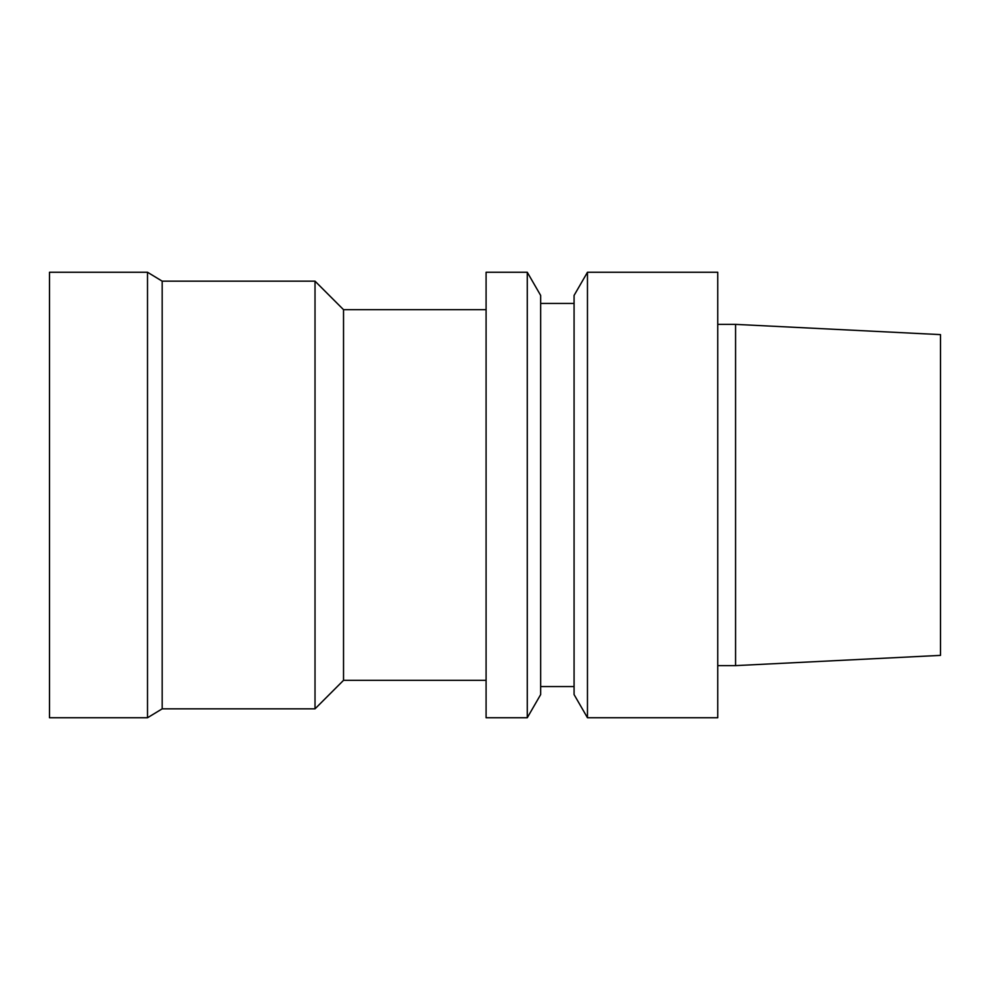 <?xml version="1.0" encoding="UTF-8"?>
<svg xmlns="http://www.w3.org/2000/svg" width="990" height="990" viewBox="0 0 990 990"><rect width="100%" height="100%" fill="white"/><g stroke="black" fill="none" stroke-linecap="round" stroke-linejoin="round"><path stroke-width="1.49" d="M147.51 717.75L49.5 717.75L49.5 272.25L147.51 272.25L147.51 717.75L162.174 708.84L162.174 281.16L315.018 281.16L315.018 708.84L343.53 680.328L343.53 309.672L486.09 309.672M940.5 655.38L940.5 334.62L735.57 324.374L735.57 665.626L940.5 655.38M717.75 665.626L735.57 665.626M717.75 717.75L717.75 272.25L587.466 272.25L587.466 717.75L717.75 717.75M587.466 717.75L574.076 694.559L574.076 295.441L587.466 272.25M540.664 686.565L574.076 686.565M540.664 694.559L540.664 295.441L527.274 272.25L527.274 717.75L540.664 694.559M527.274 717.75L486.09 717.75L486.09 272.25L527.274 272.25M343.53 680.328L486.09 680.328M162.174 708.84L315.018 708.84M717.75 324.374L735.57 324.374M540.664 303.435L574.076 303.435M343.53 309.672L315.018 281.16M162.174 281.16L147.51 272.25"/></g></svg>
